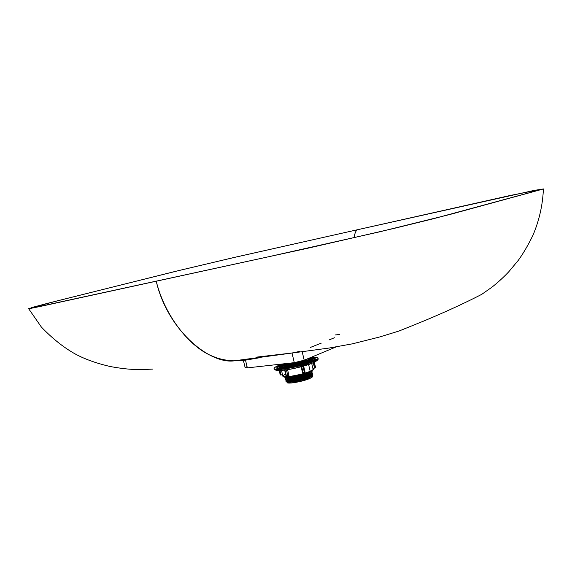 <?xml version="1.0" encoding="UTF-8"?>
<svg xmlns="http://www.w3.org/2000/svg" width="572" height="572" viewBox="0 0 572 572"><rect width="100%" height="100%" fill="white"/><g stroke="black" fill="none" stroke-linecap="round" stroke-linejoin="round"><path stroke-width="0.86" d="M256.413 357.142L291.627 353.046M259.831 357.7L245.76 360.103C238.331 361.275 225.547 361.718 212.941 356.399C190.026 347.647 164.772 316.087 156.235 281.209L80.688 297.654C59.753 302.152 29.594 308.959 28.6 308.651L56.9 300.958L180.823 270.07L236.25 256.985L357.185 229.801L232.332 257.886L175.032 271.471L47.769 303.274L31.081 307.736L30.616 308.408L267.51 256.992L379.272 231.917L450.193 214.407L543.343 188.982L533.962 190.44L357.185 229.801C355.77 230.895 354.704 233.569 353.982 237.83C354.704 233.569 355.77 230.895 357.185 229.801L510.331 195.452L543.4 188.932L433.626 218.69L394.122 228.385L307.922 248.198L156.235 281.209C167.253 329.115 207.979 363.299 233.162 360.968L329.136 348.041L352.402 343.836L379.465 337.03L399.034 331.024L424.431 320.756C446.546 311.475 465.651 302.674 481.738 294.344L491.169 287.737C494.187 285.514 501.537 279.443 508.715 271.843L518.211 260.446C523.08 253.782 527.985 245.417 532.918 235.342C539.239 220.463 542.735 204.99 543.4 188.932M247.354 367.875L245.331 359.516L247.354 367.875L294.294 362.655L292.092 353.353L294.294 362.655L304.19 360.21L302.238 351.93L304.19 360.21L336.029 346.968L304.19 360.21L299.463 361.69L294.294 362.655L247.354 367.875L245.159 367.732L247.354 367.875M299.828 351.394L292.013 353.003M334.391 337.752L329.2 339.904M321.264 343.136L310.36 347.447M335.035 334.97L339.804 334.498M245.231 367.546L246.889 366.659M312.305 375.704L309.595 377.556L309.802 378.457C311.697 377.606 312.598 376.927 312.519 376.426L312.333 375.647M312.062 374.109L312.634 375.146L309.988 376.733L309.595 377.556L312.283 375.468M311.719 372.687L312.298 373.709L309.645 375.289L309.252 376.111L311.947 374.031C312.148 374.524 311.247 375.218 309.252 376.111L309.988 376.733C312.712 375.489 313.485 374.639 312.312 374.181L312.097 374.052M311.382 371.257L311.969 372.272L309.309 373.845L308.916 374.667L311.604 372.594C311.819 373.08 310.918 373.773 308.916 374.667L309.645 375.289C312.369 374.052 313.149 373.209 311.99 372.758L311.754 372.629M285.893 377.406L285.542 377.506C281.975 380.466 301.294 377.527 309.309 373.845C312.026 372.622 312.805 371.786 311.661 371.335L308.573 373.223L309.309 373.845L308.573 373.223L311.104 371.736M308.966 372.401L308.573 373.223L308.966 372.401L310.453 371.678L308.966 372.401C303.589 374.824 291.091 377.57 286.772 377.277C291.091 377.57 303.589 374.824 308.966 372.401M308.88 361.082L308.83 361.554L308.88 361.082M308.637 359.838L309.295 360.732L306.585 362.269C309.273 361.104 310.088 360.324 309.023 359.924L308.694 359.738M308.537 359.645C308.859 360.081 307.965 360.753 305.848 361.647L306.585 362.269L305.848 361.647L308.422 360.196L308.959 359.287L306.242 360.818L305.848 361.647L306.242 360.818C308.93 359.666 309.745 358.894 308.694 358.501L308.537 358.408M308.458 358.437L308.959 359.287M282.804 364.471L283.097 364.664C284.999 365.694 299.506 362.812 305.512 360.203L306.242 360.818L305.512 360.203L308.222 358.537L305.512 360.203L305.82 359.531L305.512 360.203C298.534 363.249 281.574 366.223 282.761 364.221M282.053 364.021C283.898 364.629 288.517 364.099 295.91 362.426C288.867 364.028 284.298 364.578 282.21 364.092L282.053 364.021M282.661 364.378L282.439 364.707C279.072 367.41 298.255 364.314 306.242 360.818C299.907 363.585 284.57 366.623 282.561 365.529L282.754 364.443M283.147 365.908L283.447 366.101C285.364 367.138 299.857 364.271 305.848 361.647C298.899 364.7 281.967 367.667 283.097 365.658M282.997 365.815L282.782 366.13C279.393 368.861 298.591 365.787 306.585 362.269C300.257 365.043 284.942 368.075 282.904 366.974L283.09 365.873M286.214 377.613C288.281 378.736 302.652 375.926 308.573 373.223C301.959 376.254 285.743 379.129 285.821 377.284M286.236 378.836L286.565 379.05C288.645 380.187 303.003 377.377 308.916 374.667L309.309 373.845C303.06 376.705 287.866 379.672 285.685 378.485L285.757 377.32M286.029 378.707L285.886 378.929C282.296 381.91 301.637 378.993 309.645 375.289L308.916 374.667C302.13 377.792 285.492 380.652 286.15 378.614M286.572 380.273L286.908 380.487C289.01 381.631 303.346 378.836 309.252 376.111L309.645 375.289C303.41 378.156 288.231 381.124 286.029 379.922L286.086 378.743M286.365 380.137L286.229 380.344C282.618 383.362 301.973 380.459 309.988 376.733L309.252 376.111C302.488 379.243 285.878 382.096 286.486 380.051M312.434 376.262L312.062 377.184L309.802 378.457L301.179 381.245L291.706 382.954L288.531 383.033L287.051 382.439C286.872 384.391 303.174 381.553 309.802 378.457L309.595 377.556C303.239 380.509 287.644 383.347 286.915 381.703L287.258 381.924C289.375 383.076 303.696 380.287 309.595 377.556L309.988 376.733C303.753 379.615 288.603 382.568 286.372 381.352L286.422 380.173M315.587 367.653L314.3 362.262L315.387 367.839L312.877 368.432L311.69 363.392L312.877 368.432L314.543 368.089L313.284 362.727L314.543 368.089L315.387 367.839L314.099 362.355L315.565 367.646M302.945 366.273L304.426 372.544L304.883 372.386L303.41 366.137L305.09 372.236L304.426 372.544L302.945 366.273M311.204 361.668C308.708 363.863 276.541 371.185 276.691 367.975C277.012 366.995 278.514 365.994 281.195 364.979L277.113 367.174L276.748 368.103L277.427 368.497L282.203 368.618L290.376 367.467L307.014 363.227L313.256 360.71L315.301 358.858C315.05 359.752 313.685 360.689 311.204 361.668M281.946 364.9C279.415 365.858 277.992 366.802 277.692 367.732C277.549 370.778 308.029 363.835 310.403 361.754L313.084 360.432L314.3 359.094L312.734 358.422L308.687 358.494C312.355 358.222 314.228 358.415 314.3 359.073C314.064 359.938 312.762 360.832 310.403 361.754L297.926 365.672L284.27 368.218L279.737 368.425L277.742 367.853L278.543 366.609L281.946 364.9M308.158 362.005C310.167 361.218 311.275 360.46 311.483 359.724L309.087 359.116L311.49 359.745L309.817 361.239L304.797 363.256L296.074 365.68L283.026 367.653L280.552 367.16L282.368 365.437L280.502 367.052C280.38 369.626 306.134 363.763 308.158 362.005L308.244 362.205M308.959 361.919C306.807 363.792 279.379 370.034 279.501 367.288L282.196 365.236L279.594 366.917L279.551 367.41L280.68 367.853L291.205 366.859L300.958 364.593L308.959 361.919C311.089 361.082 312.269 360.274 312.484 359.495L311.89 360.374L308.959 361.919M282.775 366.137L281.102 367.024L282.539 365.522L281.052 366.917C280.78 368.961 299.907 365.494 307.722 362.055L299.034 364.864L290.261 366.774L282.747 367.481L281.302 367.195L282.775 366.137M282.718 367.481L282.682 366.852L282.718 367.481M283.676 376.626C283.798 379.186 307.915 373.688 309.81 371.95L312.898 369.955M309.81 371.95L310.181 371.228C308.194 373.058 282.775 378.821 282.847 376.104C282.597 378.342 302.209 374.867 310.181 371.228L308.601 364.521L310.181 371.228C312.448 370.234 313.535 369.448 313.435 368.876C313.249 369.648 312.162 370.427 310.181 371.228L309.874 371.936M316.788 359.681L314.307 359.144M317.968 358.236C318.096 358.987 316.552 360.053 313.334 361.433L317.217 359.373L317.932 358.572L317.796 357.958L315.086 357.378L310.453 357.607C315.115 357.157 317.617 357.364 317.968 358.236L317.989 358.337C317.717 359.359 316.173 360.424 313.356 361.533L312.727 362.97L313.356 361.533C316.573 360.153 318.118 359.087 317.989 358.337L317.975 358.286M313.334 361.433L313.334 361.433C301.894 366.509 273.559 371.636 274.031 368.618C273.931 367.803 275.654 366.659 279.186 365.201L282.168 364.078L275.833 366.788L274.167 368.096L274.088 368.754L276.448 369.448L281.882 369.212L298.327 366.151L313.334 361.433M316.688 360.646L313.785 362.462M311.261 363.542L294.38 368.389L284.742 370.098L277.985 370.506M276.483 370.284L275.69 369.555M287.573 369.698L288.939 375.432L287.859 375.897L286.429 369.877L287.859 375.897L286.486 376.226L288.939 375.432L287.573 369.698M302.517 372.644L301.129 366.774L302.517 372.644L304.426 372.544L303.139 372.758L301.694 366.623L303.139 372.758L302.517 372.644M282.697 369.219L285.364 369.097M308.83 358.286L313.642 358.151L315.301 358.844C315.215 358.115 313.056 357.922 308.83 358.286M274.045 368.668L274.052 368.718C273.588 371.736 301.916 366.616 313.356 361.533C310.138 363.084 303.339 365.065 292.943 367.489C281.302 369.726 275.01 370.134 274.052 368.718L274.031 368.625M280.523 366.488L279.622 366.866M275.704 369.476C275.74 371.049 281.352 370.813 292.549 368.776C302.767 366.452 309.452 364.521 312.605 362.991M281.503 370.463L282.847 376.104L284.885 374.324M312.72 370.22L310.646 371.564M308.851 372.343L296.961 375.804L285.349 377.234M284.263 377.048L283.719 376.719M309.445 360.524L309.688 361.104L309.445 360.524M310.818 360.224L309.037 359.931L310.818 360.224M309.316 361.311L310.932 359.874L308.973 359.273L310.925 359.852C311.011 360.374 309.938 361.111 307.722 362.055L309.037 361.168M309.152 358.858C311.318 358.816 312.426 359.03 312.484 359.495L309.152 358.858M285.028 370.077L286.486 376.226L285.028 370.077M282.511 374.681L281.024 374.989L279.965 370.556L281.024 374.989L280.273 375.025L282.511 374.681M280.301 374.975L279.258 370.577M28.6 308.651L41.398 327.098C52.181 338.281 63.084 347.032 74.117 353.353C83.855 358.83 96.003 363.241 110.56 366.595C126.891 369.533 133.541 369.483 141.763 369.591L152.91 369.083M245.159 367.732L243.236 359.774M312.634 375.146L312.097 376.047M312.298 373.709L311.769 374.61M311.969 372.272L311.433 373.173M309.295 360.732L308.801 361.568M282.21 364.092L283.097 364.664M282.561 365.529L283.447 366.101M282.904 366.974L283.719 367.496M285.685 378.485L286.565 379.05M286.029 379.922L286.908 380.487M286.372 381.352L287.258 381.924M286.865 381.674L287.051 382.446M313.313 368.339L313.435 368.876C313.649 369.798 312.498 370.806 309.974 371.893C301.98 375.203 283.712 379.365 282.847 376.104M317.989 358.337C318.883 359.359 317.195 360.875 312.934 362.884C306.327 365.551 298.298 367.753 288.846 369.491C279.715 370.542 276.426 371.8 274.052 368.718M303.639 366.073L305.09 372.236M315.601 367.674L314.328 362.248M286.093 376.197L284.649 370.127M280.273 375.025L279.215 370.577"/></g></svg>
